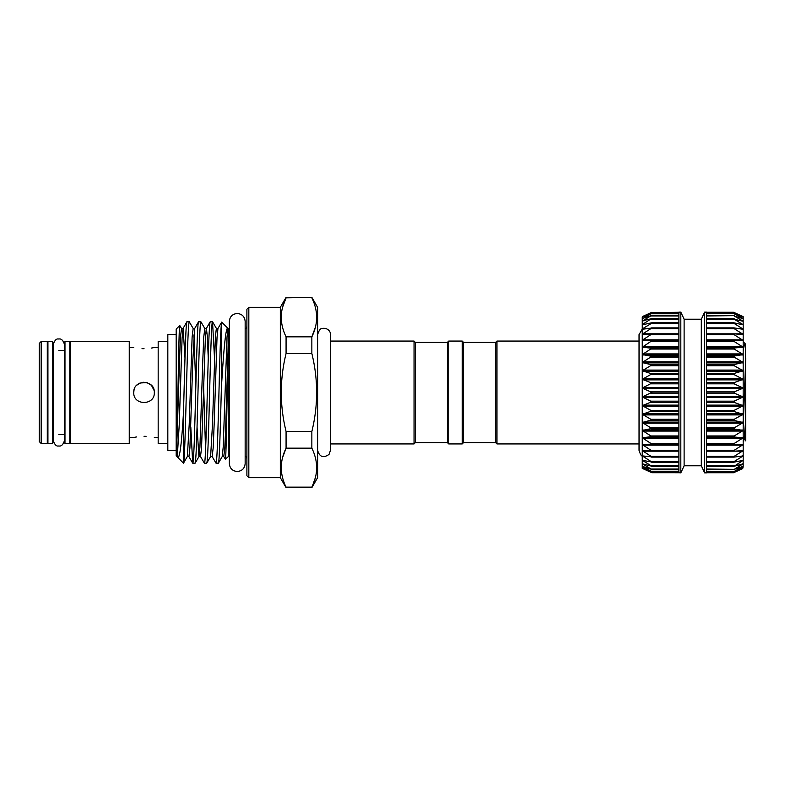 <?xml version="1.0" encoding="UTF-8"?>
<svg xmlns="http://www.w3.org/2000/svg" width="785" height="785" viewBox="0 0 785 785"><rect width="100%" height="100%" fill="white"/><g stroke="black" fill="none" stroke-linecap="round" stroke-linejoin="round"><path stroke-width="1.18" d="M743.179 351.435C743.974 345.842 744.739 343.369 745.475 344.016L743.179 341.71M745.475 344.016L745.75 440.218L745.573 440.827L744.219 438.481L745.75 419.553M745.75 440.218L745.622 440.846M642.248 347.196L651.884 348.265L642.248 354.565L642.248 340.445L642.827 339.826L642.248 340.445L642.827 340.69L651.884 340.778L642.248 347.196L642.248 329.072L642.248 340.209M642.248 392.5L642.248 388.084L651.884 392.402L642.248 396.916L651.884 401.734L642.248 405.668L651.884 410.938L642.248 414.254L651.884 419.897L642.248 422.546L651.884 428.482L642.248 430.435L651.884 436.578L642.248 437.804L651.884 444.075L642.248 444.555L651.884 450.884L642.248 450.61L651.884 456.899L642.248 455.879L651.884 462.041L642.248 460.295L651.884 466.241L642.248 463.788L651.884 469.45L642.248 466.319L651.884 471.618L642.248 467.85L651.884 472.707L642.248 468.36L642.248 466.319L642.827 466.437L642.248 466.319L642.248 460.295L642.827 460.265L642.248 460.295L642.248 455.879L642.827 455.771L642.248 455.879L642.248 392.5M651.884 472.707L678.897 472.727L678.897 312.145L680.821 312.145L680.821 472.855L678.897 472.717M651.884 471.618L651.246 471.451M651.884 469.45L651.246 469.371M651.884 466.241L651.246 466.261M651.884 462.041L651.246 462.139M651.884 456.899L651.246 457.086M651.884 450.884L651.246 451.159M651.884 444.075L651.246 444.438M651.884 383.08L642.248 388.084L642.248 379.332L651.884 383.08M651.884 373.876L642.248 379.332L642.248 370.746L651.884 373.876M651.884 364.927L642.248 370.746L642.248 362.454L651.884 364.927M651.884 356.351L642.248 362.454L642.248 354.565L651.884 356.351M642.827 340.69L642.248 340.445L642.248 334.39L642.827 333.802L642.248 334.39L642.827 334.567L651.884 333.988L642.827 339.826L678.897 339.826M642.827 334.567L642.248 334.39L642.248 329.121L642.827 328.572L642.248 329.121L642.827 329.229L651.884 327.993L642.827 333.802L678.897 333.802L651.579 333.841M642.827 329.229L642.248 329.121L642.248 324.705L642.827 324.205L642.248 324.705L642.827 324.735L651.246 322.861L651.884 322.87L651.246 323.489L642.827 328.572L647.007 328.572M642.827 324.735L642.248 324.705L642.248 321.212L642.827 320.761L651.246 318.739L642.827 324.205L645.201 324.205M642.827 321.163L642.248 321.212L642.248 318.681L642.827 318.288L651.246 315.629L642.827 320.761L644.23 320.761M642.827 318.563L642.248 318.681L642.248 317.15L651.246 313.549L643.612 318.288M651.246 312.548L642.827 316.375L651.884 312.283L643.17 316.816M678.897 312.273L651.246 312.616L678.897 312.616M684.118 319.21L701.309 319.21L701.309 465.79L684.118 465.79L684.118 319.21L680.821 312.145M743.179 316.64L734.181 312.548M743.179 317.16L743.179 318.681L734.181 313.774L742.6 316.954M743.179 318.69L743.179 321.212L734.181 315.992L742.6 318.563M743.179 321.232L743.179 324.705L734.181 319.24L742.6 321.163M743.179 324.725L743.179 329.121L734.181 323.489L734.181 322.861L742.6 324.735M743.179 329.141L743.179 334.39L734.181 328.66L734.181 327.914L742.6 329.229M743.179 334.42L743.179 340.445L734.181 334.704L734.181 333.841L742.6 334.567M743.179 340.474L743.179 347.196L734.181 341.524L734.181 340.562L742.63 340.69M743.179 347.235L743.179 354.565L734.181 349.031L734.181 347.981L743.179 347.235M743.179 354.614L743.179 362.454L734.181 357.136L734.181 356.007L743.179 354.614M743.179 362.493L743.179 370.746L734.181 365.712L734.181 364.525L743.179 362.493M743.179 370.785L743.179 379.332L734.181 374.651L734.181 373.424L743.179 370.785M743.179 379.371L743.179 388.084L734.181 383.836L734.181 382.58L743.179 379.371M743.179 388.133L743.179 396.916L734.181 393.128L734.181 391.872L743.179 388.133M743.179 396.955L743.179 405.668L734.181 402.42L734.181 401.164L743.179 396.955M743.179 405.717L743.179 414.254L734.181 411.575L734.181 410.349L743.179 405.717M743.179 414.303L743.179 422.546L734.181 420.475L734.181 419.288L743.179 414.303M743.179 422.595L743.179 430.435L734.181 428.993L734.181 427.864L743.179 422.595M743.179 430.474L743.179 437.804L734.181 437.019L734.181 435.969L743.179 430.474M706.539 472.384L734.181 472.452L743.179 467.85L734.181 471.451L743.179 466.329L734.181 469.371L743.179 463.807L734.181 466.261L743.179 460.314L734.181 462.139L734.181 461.511L743.179 455.908L734.181 457.086L734.181 456.34L743.179 450.639L734.181 451.159L734.181 450.296L743.179 444.595L734.181 444.438L734.181 443.476L743.179 437.804L743.179 444.555L742.6 444.31L743.179 444.526M743.179 444.555L743.179 450.61L742.6 450.433M743.179 450.61L743.179 455.879L742.6 455.771M743.179 455.879L743.179 460.295L742.6 460.265M743.179 460.295L743.179 463.788L742.6 463.837M743.179 463.788L743.179 466.319L742.6 466.437M743.179 466.319L742.6 468.046M743.179 467.85L734.181 472.452L742.6 468.625M704.606 312.145L706.539 312.145L706.539 472.855L704.606 472.855L704.606 312.145L701.309 319.21M639.039 341.073L496.964 341.073L496.964 443.927L639.039 443.927M448.745 341.073L448.745 443.927L447.46 442.642L447.46 342.358L448.745 341.073L462.247 341.073L463.533 342.358L463.533 442.642L495.678 442.642L495.678 342.358L496.964 341.073M495.678 442.642L496.964 443.927M448.745 443.927L462.247 443.927L462.247 341.073M463.533 442.642L462.247 443.927M463.533 342.358L495.678 342.358M447.46 442.642L415.324 442.642L414.038 443.927L330.465 443.927L330.465 450.354L330.465 334.646C330.995 333.164 328.817 327.551 322.468 328.405C320.594 328.14 318.975 330.22 317.611 334.646M447.46 342.358L415.324 342.358L414.038 341.073L330.465 341.073M246.892 309.251L248.825 307.318L248.825 477.682L246.892 475.749L246.892 309.251M246.892 458.911A3.218 3.218 0 0 0 245.155 456.056M246.892 326.089A3.218 3.218 0 0 1 245.155 328.944M311.851 297.358L286.074 297.849L311.851 297.358L317.611 307.318L317.611 477.682L311.851 487.642L286.074 487.151L311.851 487.151C318.229 474.228 318.229 461.237 311.851 448.166L286.074 448.166C279.695 461.089 279.695 474.081 286.074 487.151M286.074 487.642L280.323 477.682L280.323 307.318L286.074 297.358M282.6 307.19L286.074 297.849C279.695 310.772 279.695 323.763 286.074 336.834L311.851 336.834C318.229 323.911 318.229 310.919 311.851 297.849M282.6 457.508L286.074 448.166L286.074 431.495L311.851 431.495C318.229 405.482 318.229 379.489 311.851 353.505L286.074 353.505C279.695 379.489 279.695 405.482 286.074 431.495M280.323 477.682L248.825 477.682M280.323 307.318L248.825 307.318M229.348 455.692L225.364 459.215C226.217 461.276 227.14 390.812 228.003 351.994L228.376 328.787L221.684 322.095L221.37 324.382C220.183 335.215 219.123 390.155 217.975 427.854C217.337 450.472 216.689 462.257 216.042 463.219L212.127 456.507L210.615 456.507L206.71 463.219L204.404 463.219L200.499 456.507L198.899 456.576L197.035 426.922M229.348 329.308L227.993 328.424L227.022 337L223.195 447.185L222.253 456.507L218.416 463.15L216.042 463.219M228.003 351.994L225.786 424.538L224.814 447.999L223.764 456.507L225.364 459.215M227.974 328.395C225.668 325.412 223.45 353.711 221.37 388.232L221.37 324.382M212.127 456.507L213.177 447.999L214.148 424.538L217.013 337.815L217.945 328.493L221.684 322.095M206.71 463.219C207.358 462.257 208.005 450.472 208.653 427.854C209.929 383.777 211.243 319.377 212.529 321.781L214.491 358.078M212.529 321.781L210.154 321.85L206.318 328.493L205.376 337.815L201.549 447.999L200.499 456.507M195.072 463.219C195.72 462.257 196.368 450.472 197.015 427.854C198.291 383.777 199.606 319.377 200.891 321.781L204.797 328.493L203.757 337L202.785 360.462L199.92 447.185L198.988 456.507L195.141 463.15L192.698 463.15L190.804 426.922M203.649 386.995L205.552 450.139M200.891 321.781L198.517 321.85L194.68 328.493L192.816 360.462L189.911 447.999L188.94 456.576L187.35 456.507L183.513 463.15C184.789 463.248 186.055 400.203 187.321 357.146C187.958 334.528 188.606 322.743 189.254 321.781L193.169 328.493L192.119 337L189.205 424.538L187.35 456.507M189.254 321.781L186.879 321.85L183.042 328.493L182.1 337.815L179.245 424.538L177.302 456.576L176.183 455.889L176.183 329.111L179.775 325.52C178.833 322.802 177.842 409.358 176.87 442.985L176.389 456.105M210.223 321.781C209.575 322.743 208.928 334.528 208.28 357.146C207.005 401.223 205.69 465.623 204.404 463.219M198.585 321.781C197.31 319.377 195.985 383.777 194.709 427.854C194.062 450.472 193.414 462.257 192.767 463.219M186.948 321.781C185.79 320.555 184.71 368.028 183.504 412.007L183.504 463.16L177.891 457.596C179.883 457.626 181.747 442.436 183.504 412.007M184.985 358.078L183.121 328.424L181.531 328.493L179.775 325.52M177.361 456.536L177.891 457.596M315.325 477.81L311.851 487.642M315.384 327.266L311.851 336.834L311.851 353.505M41.183 341.485L41.183 443.515L47.286 443.515L47.286 341.485L41.183 341.485L39.25 343.418L39.25 441.582L41.183 443.515M52.752 392.5L52.752 341.485L47.924 341.485L47.924 443.515L52.752 443.515L52.752 392.5M69.787 392.5L69.787 341.485L64.969 341.485L64.969 443.515L69.787 443.515L69.787 392.5M70.424 341.485L70.424 443.515L129.25 443.515L129.25 341.485L70.424 341.485M144.038 348.687C130.771 347.392 130.771 347.392 144.038 348.687C157.304 347.392 157.304 347.392 144.038 348.687L142.016 348.648M151.338 348.089L153.526 347.676M154.321 392.5C154.959 405.757 133.126 405.786 133.754 392.5C133.107 379.233 154.959 379.233 154.321 392.5C154.969 405.766 133.116 405.776 133.754 392.5L133.96 390.43M146.854 382.609L140.113 382.992M139.916 383.07L136.776 385.209M167.823 341.485L158.177 341.485L158.177 443.515L167.823 443.515M176.183 334.646L167.823 334.646L167.823 450.354L176.183 450.354M144.038 436.313C157.304 437.608 157.304 437.608 144.038 436.313C130.761 437.608 130.761 437.608 144.038 436.313L146.049 436.352M133.97 390.4L134.745 388.094M143.115 382.256L146.599 382.54M147.099 382.678L151.279 385.2M151.525 385.445L154.125 390.518M136.737 436.911L134.539 437.323M311.851 431.495L311.851 448.166M218.348 463.219C219.358 463.964 220.34 427.953 221.37 388.232M228.896 455.692L228.896 329.308M286.074 353.505L286.074 336.834M415.324 442.642L415.324 342.358M414.038 443.927L414.038 341.073M734.181 471.451L706.539 471.226M734.181 469.371L706.539 469.008M734.181 466.261L734.181 465.76L706.539 465.76M734.181 462.139L734.181 461.511L706.539 461.511M734.181 457.086L734.181 456.34L706.539 456.34M734.181 451.159L734.181 450.296L706.539 450.296M734.181 444.438L734.181 443.476L706.539 443.476M706.539 341.524L734.181 341.524L734.181 340.562M706.539 334.704L734.181 334.704L734.181 333.841M706.539 328.66L734.181 328.66L734.181 327.914M706.539 323.489L734.181 323.489L734.181 322.861M706.539 319.24L734.181 319.24L734.181 318.739M706.539 315.992L734.181 315.629M706.539 313.774L734.181 313.549M743.817 440.1L743.817 438.089M743.817 439.894L743.179 439.894L743.179 437.804M642.827 316.954L642.248 317.15L642.827 316.375M651.246 313.549L651.884 313.352M651.246 315.629L651.884 315.501M651.246 318.739L651.884 318.681M651.246 322.861L678.897 322.861M651.246 327.914L651.884 327.993M651.246 333.841L651.884 333.988M651.246 340.562L651.884 340.778M642.827 444.31L642.248 444.555L642.248 437.804M642.827 450.433L642.248 450.61L642.248 455.928L642.248 450.61M642.827 463.837L642.248 463.788M642.827 468.046L642.248 467.85M642.827 468.625L651.246 472.452M642.248 430.435L642.248 405.668M678.897 462.139L651.874 462.139M678.897 457.086L651.766 457.086M642.827 451.198L651.579 451.159M678.897 444.438L651.324 444.438L678.897 444.438M678.897 437.019L651.246 437.019M678.897 428.993L651.246 428.993M678.897 420.475L651.246 420.475M678.897 411.575L651.246 411.575M678.897 402.42L651.246 402.42M678.897 393.128L651.246 393.128M678.897 383.836L651.246 383.836M678.897 374.651L651.246 374.651M678.897 365.712L651.246 365.712M678.897 357.136L651.246 357.136M678.897 349.031L651.246 349.031M678.897 341.524L651.246 341.524M678.897 334.704L651.246 334.704M678.897 328.66L651.246 328.66M678.897 323.489L651.246 323.489M678.897 319.24L651.246 319.24M678.897 315.992L651.246 315.992M678.897 313.774L651.246 313.774M741.825 318.288L742.6 318.288M741.197 320.761L742.6 320.761M740.226 324.205L742.6 324.205M738.42 328.572L742.6 328.572M733.847 333.841L742.6 333.802M706.539 339.826L742.6 339.826M706.539 346.558L742.6 346.558M706.539 353.917L742.6 353.917M706.539 361.797L742.6 361.797M706.539 370.088L742.6 370.088M706.539 378.694L742.6 378.694M706.539 387.476L742.6 387.476M706.539 396.327L742.6 396.327M706.539 405.129L742.6 405.129M706.539 413.764L742.6 413.764M706.539 422.104L742.6 422.104M706.539 430.043L742.6 430.043M706.539 437.48L742.6 437.48M208.261 358.078L207.319 336.274L206.396 328.424L204.797 328.493M217.945 328.493L216.356 328.424L215.384 337L212.48 424.538L210.615 456.507M195.828 386.995L193.924 334.92M181.531 328.493L180.481 337L179.51 360.462L176.87 442.985M741.825 466.712L742.6 466.712M741.197 464.239L742.6 464.239M740.226 460.795L742.6 460.795M738.42 456.428L742.6 456.428M706.539 462.139L733.553 462.139M733.847 451.159L742.6 451.198M706.539 457.086L733.661 457.086M706.539 445.173L742.6 445.173M706.539 438.442L742.6 438.442M706.539 444.438L734.103 444.438L706.539 444.438M706.539 431.083L742.6 431.083M706.539 435.969L734.181 435.969M706.539 437.019L734.181 437.019M706.539 423.203L742.6 423.203M706.539 427.864L734.181 427.864M706.539 428.993L734.181 428.993M706.539 414.912L742.6 414.912M706.539 419.288L734.181 419.288M706.539 420.475L734.181 420.475M706.539 406.306L742.6 406.306M706.539 410.349L734.181 410.349M706.539 411.575L734.181 411.575M706.539 397.524L742.6 397.524M706.539 401.164L734.181 401.164M706.539 402.42L734.181 402.42M706.539 388.673L742.6 388.673M706.539 391.872L734.181 391.872M706.539 393.128L734.181 393.128M706.539 379.871L742.6 379.871M706.539 382.58L734.181 382.58M706.539 383.836L734.181 383.836M706.539 371.236L742.6 371.236M706.539 373.424L734.181 373.424M706.539 374.651L734.181 374.651M706.539 362.896L742.6 362.896M706.539 364.525L734.181 364.525M706.539 365.712L734.181 365.712M706.539 354.957L742.6 354.957M706.539 356.007L734.181 356.007M706.539 357.136L734.181 357.136M706.539 347.519L742.6 347.519M706.539 347.981L734.181 347.981M706.539 349.031L734.181 349.031M706.539 340.562L734.103 340.562L706.539 340.562M706.539 327.914L733.661 327.914M706.539 322.861L733.553 322.861M706.539 312.616L734.181 312.616M678.897 327.914L651.776 327.914M678.897 340.562L651.324 340.562L678.897 340.562M678.897 346.558L642.827 346.558M678.897 347.519L642.827 347.519M678.897 347.981L651.246 347.981M678.897 353.917L642.827 353.917M678.897 354.957L642.827 354.957M678.897 356.007L651.246 356.007M678.897 361.797L642.827 361.797M678.897 362.896L642.827 362.896M678.897 364.525L651.246 364.525M678.897 370.088L642.827 370.088M678.897 371.236L642.827 371.236M678.897 373.424L651.246 373.424M678.897 378.694L642.827 378.694M678.897 379.871L642.827 379.871M678.897 382.58L651.246 382.58M678.897 387.476L642.827 387.476M678.897 388.673L642.827 388.673M678.897 391.872L651.246 391.872M678.897 396.327L642.827 396.327M678.897 397.524L642.827 397.524M678.897 401.164L651.246 401.164M678.897 405.129L642.827 405.129M678.897 406.306L642.827 406.306M678.897 410.349L651.246 410.349M678.897 413.764L642.827 413.764M678.897 414.912L642.827 414.912M678.897 419.288L651.246 419.288M678.897 422.104L642.827 422.104M678.897 423.203L642.827 423.203M678.897 427.864L651.246 427.864M678.897 430.043L642.827 430.043M678.897 431.083L642.827 431.083M678.897 435.969L651.246 435.969M678.897 437.48L642.827 437.48M678.897 438.442L642.827 438.442M678.897 443.476L651.246 443.476M678.897 445.173L642.827 445.173M678.897 450.296L651.246 450.296M678.897 456.34L651.246 456.34M647.007 456.428L642.827 456.428M678.897 461.511L651.246 461.511M645.201 460.795L642.827 460.795M678.897 465.76L651.246 465.76M644.23 464.239L642.827 464.239M678.897 469.008L651.246 469.008M643.612 466.712L642.827 466.712M678.897 471.226L651.246 471.226M678.897 472.384L651.246 472.384M743.179 427.187L745.75 358.254M58.855 445.949C56.481 446.616 54.567 444.712 53.135 440.228L53.135 344.772C54.567 340.288 56.481 338.384 58.855 339.051C61.289 338.433 63.202 340.337 64.576 344.772L64.576 440.228C63.202 444.663 61.289 446.567 58.855 445.949M237.247 471.51C232.448 471.039 229.809 468.4 229.348 463.601L229.348 321.399C229.809 316.6 232.448 313.961 237.247 313.49C242.055 313.961 244.685 316.6 245.155 321.399L245.155 463.601C244.685 468.4 242.055 471.039 237.247 471.51M642.248 329.072L639.039 334.646L639.039 450.354C640.334 454.427 641.404 456.281 642.248 455.928M678.897 471.648L651.864 471.648M678.897 469.518L651.825 469.518M678.897 466.349L651.756 466.349M678.897 462.198L651.668 462.198M678.897 457.115L651.56 457.115M678.897 451.169L651.432 451.169M684.118 465.79L680.821 472.855M701.309 465.79L704.606 472.855M47.286 350.493L47.924 350.493M129.25 347.5L133.754 347.5M154.321 347.5L158.177 347.5M69.787 350.493L70.424 350.493M58.855 350.493L64.969 350.493M58.855 434.507L64.969 434.507M69.787 434.507L70.424 434.507M129.25 437.5L133.754 437.5M154.321 437.5L158.177 437.5M47.286 434.507L47.924 434.507M223.764 456.507L222.253 456.507M194.68 328.493L193.169 328.493M216.434 328.493L212.598 321.85M177.704 457.341L177.224 456.507M192.698 463.15L188.861 456.507M317.611 450.354C319.534 456.968 323.332 458.332 329.013 454.427L330.465 450.354M706.539 472.727L733.543 472.727L706.539 472.727M706.539 471.648L733.563 471.648M706.539 469.518L733.612 469.518M706.539 466.349L733.671 466.349M706.539 462.198L733.769 462.198M706.539 457.115L733.877 457.115M706.539 451.169L734.004 451.169M706.539 333.831L734.004 333.831M706.539 327.885L733.877 327.885M706.539 322.802L733.769 322.802M706.539 318.651L733.671 318.651M706.539 315.482L733.612 315.482M706.539 313.352L733.563 313.352M706.539 312.273L733.543 312.273L706.539 312.273M743.179 441.062L743.817 441.062M678.897 313.352L651.864 313.352M678.897 315.482L651.825 315.482M678.897 318.651L651.756 318.651M678.897 322.802L651.668 322.802M678.897 327.885L651.56 327.885M678.897 333.831L651.432 333.831M744.219 438.481L743.179 437.902"/></g></svg>
